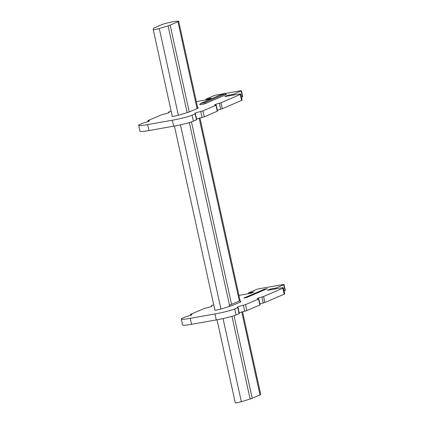 <?xml version="1.0" encoding="UTF-8"?>
<svg xmlns="http://www.w3.org/2000/svg" width="424" height="424" viewBox="0 0 424 424"><rect width="100%" height="100%" fill="white"/><g stroke="black" fill="none" stroke-linecap="round" stroke-linejoin="round"><path stroke-width="0.64" d="M159.286 28.535A3.684 0.329 167.6 0 1 155.428 29.442A3.684 0.329 167.6 0 1 153.228 29.616A3.684 0.329 167.6 0 1 153.228 29.606L153.34 28.461A9.206 0.816 167.6 0 1 154.097 27.968L161.888 24.613A8.978 0.8 167.6 0 1 171.635 22.016A8.978 0.8 167.6 0 1 178.69 21.264A8.978 0.8 167.6 0 1 177.953 21.767L170.157 25.122A9.206 0.816 167.6 0 1 168.074 25.853L159.286 28.535L178.361 115.28M235.278 402.789L217.03 319.797L235.278 402.8A3.684 0.329 -12.4 0 0 235.278 402.8A3.684 0.329 -12.4 0 0 237.477 402.625A3.684 0.329 -12.4 0 0 241.336 401.719L250.123 399.032A9.206 0.816 -12.4 0 0 252.206 398.306L260.002 394.951A8.978 0.8 -12.4 0 0 260.739 394.447L242.56 311.762M229.188 305.391L240.122 300.685L229.188 305.391L229.426 306.473M199.958 118.005L240.413 302.026M228.001 96.015L227.836 95.283L224.826 96.577L237.18 94.388A6.137 0.546 167.6 0 1 240.768 94.107A6.137 0.546 167.6 0 1 240.265 94.451L220.989 102.751A3.069 0.27 167.6 0 1 219.362 103.249A7.674 0.684 -12.4 0 0 215.297 104.505A7.674 0.684 -12.4 0 0 214.666 104.935A7.674 0.684 -12.4 0 0 215.768 105.046A3.069 0.27 167.6 0 1 216.208 105.094A3.069 0.27 167.6 0 1 215.954 105.263L202.942 110.865A3.069 0.27 167.6 0 1 200.78 111.496A7.674 0.684 -12.4 0 0 195.369 113.081A7.674 0.684 -12.4 0 0 194.738 113.515A7.674 0.684 -12.4 0 0 195.22 113.643A3.069 0.27 167.6 0 1 195.416 113.696A3.069 0.27 167.6 0 1 195.162 113.865L192.104 115.185A15.344 1.362 167.6 0 1 172.356 120.209L147.647 124.587A15.344 1.362 167.6 0 1 138.68 125.287A15.344 1.362 167.6 0 1 139.941 124.428L142.999 123.108A3.069 0.27 167.6 0 1 144.626 122.605A7.674 0.684 -12.4 0 0 148.697 121.354A7.674 0.684 -12.4 0 0 149.322 120.92A7.674 0.684 -12.4 0 0 148.225 120.808A3.069 0.27 167.6 0 1 147.785 120.766A3.069 0.27 167.6 0 1 148.034 120.596L161.046 114.994A3.069 0.27 167.6 0 1 163.208 114.358A7.674 0.684 -12.4 0 0 168.619 112.773A7.674 0.684 -12.4 0 0 169.25 112.344A7.674 0.684 -12.4 0 0 168.768 112.217A3.069 0.27 167.6 0 1 168.572 112.164A3.069 0.27 167.6 0 1 168.826 111.994L171.121 111.003M241.479 97.335L242.47 96.91A3.069 0.27 -12.4 0 0 242.719 96.736L241.41 90.768A3.069 0.27 167.6 0 0 239.613 90.906L217.65 94.801A3.069 0.27 167.6 0 0 213.701 95.803L205.873 99.174L211.364 98.198L208.354 99.497L196.354 101.622M241.41 90.768A3.069 0.27 167.6 0 1 241.155 90.937L233.327 94.308L227.836 95.283M172.086 115.376L172.118 116.356A3.991 0.355 -12.4 0 0 174.481 116.171A3.991 0.355 -12.4 0 0 178.647 115.196L187.647 112.466A9.514 0.848 -12.4 0 0 189.883 111.687L197.589 108.369A9.514 0.848 -12.4 0 0 198.368 107.834A9.514 0.848 -12.4 0 0 197.685 107.675M200.626 103.44L221.095 94.632A0.922 0.832 -113.3 0 0 220.931 94.679C224.376 93.916 225.769 93.01 226.209 94.526A3.069 0.27 -12.4 0 1 225.96 94.7L205.492 103.509A3.069 0.27 167.6 0 1 205.481 103.514A3.069 0.27 -12.4 0 1 202.147 104.399A3.069 0.27 -12.4 0 1 199.746 104.654L200.457 103.493A0.922 0.832 66.7 0 1 200.626 103.44L204.469 102.762A0.922 0.832 66.7 0 1 205.492 103.509M138.68 125.287L139.994 131.26A15.344 1.362 -12.4 0 0 148.957 130.555L173.67 126.177A15.344 1.362 -12.4 0 0 193.418 121.153L196.476 119.838A3.069 0.27 -12.4 0 0 196.731 119.663L195.416 113.696M196.603 119.086A7.674 0.684 167.6 0 1 196.678 119.054A7.674 0.684 167.6 0 1 202.094 117.469A3.069 0.27 -12.4 0 0 204.257 116.833L217.268 111.236A3.069 0.27 -12.4 0 0 217.517 111.062L216.208 105.094M217.332 110.198A7.674 0.684 167.6 0 1 220.676 109.222A3.069 0.27 -12.4 0 0 222.303 108.719L241.579 100.424A6.137 0.546 -12.4 0 0 242.083 100.075L240.768 94.107M233.492 95.04L233.327 94.308M206.038 99.905L205.873 99.174M259.928 303.955A7.674 0.684 167.6 0 1 263.278 302.98A3.069 0.27 -12.4 0 0 264.905 302.476L284.181 294.176A6.137 0.546 -12.4 0 0 284.684 293.832L283.37 287.864A6.137 0.546 167.6 0 1 282.866 288.209L263.59 296.503A3.069 0.27 167.6 0 1 261.963 297.007A7.674 0.684 -12.4 0 0 257.893 298.263A7.674 0.684 -12.4 0 0 257.267 298.692A7.674 0.684 -12.4 0 0 258.364 298.803A3.069 0.27 167.6 0 1 258.804 298.846A3.069 0.27 167.6 0 1 258.555 299.021L245.544 304.623A3.069 0.27 167.6 0 1 243.381 305.254A7.674 0.684 -12.4 0 0 237.97 306.838A7.674 0.684 -12.4 0 0 237.339 307.273A7.674 0.684 -12.4 0 0 237.822 307.4A3.069 0.27 167.6 0 1 238.018 307.448A3.069 0.27 167.6 0 1 237.763 307.623L234.705 308.937A15.344 1.362 167.6 0 1 214.957 313.961L190.249 318.339A15.344 1.362 167.6 0 1 181.281 319.044A15.344 1.362 167.6 0 1 182.537 318.18L185.601 316.866A3.069 0.27 167.6 0 1 187.228 316.362A7.674 0.684 -12.4 0 0 191.293 315.106A7.674 0.684 -12.4 0 0 191.924 314.677A7.674 0.684 -12.4 0 0 190.821 314.566A3.069 0.27 167.6 0 1 190.381 314.523A3.069 0.27 167.6 0 1 190.636 314.348L203.647 308.751A3.069 0.27 167.6 0 1 205.81 308.116A7.674 0.684 -12.4 0 0 211.221 306.531A7.674 0.684 -12.4 0 0 211.852 306.101A7.674 0.684 -12.4 0 0 211.369 305.974A3.069 0.27 167.6 0 1 211.173 305.921A3.069 0.27 167.6 0 1 211.428 305.746L213.722 304.761M238.956 295.38L250.955 293.254L253.965 291.956L248.475 292.931L256.303 289.56A3.069 0.27 167.6 0 1 260.251 288.553L282.214 284.663A3.069 0.27 167.6 0 1 284.006 284.525L285.32 290.493A3.069 0.27 -12.4 0 1 285.066 290.668L284.08 291.092M181.281 319.044L182.59 325.017A15.344 1.362 -12.4 0 0 191.558 324.312L216.267 319.935A15.344 1.362 -12.4 0 0 236.014 314.91L239.078 313.59A3.069 0.27 -12.4 0 0 239.327 313.421L238.018 307.448M239.2 312.843A7.674 0.684 167.6 0 1 239.279 312.811A7.674 0.684 167.6 0 1 244.69 311.227A3.069 0.27 -12.4 0 0 246.858 310.591L259.87 304.989A3.069 0.27 -12.4 0 0 260.119 304.819L258.804 298.846M284.006 284.525A3.069 0.27 167.6 0 1 283.757 284.695L275.929 288.066L270.438 289.036L267.427 290.334L279.782 288.145A6.137 0.546 167.6 0 1 283.37 287.864M214.687 309.133L214.719 310.108A3.991 0.355 -12.4 0 0 217.077 309.928A3.991 0.355 -12.4 0 0 221.249 308.953L230.248 306.223A9.514 0.848 -12.4 0 0 232.484 305.444L240.191 302.126A9.514 0.848 -12.4 0 0 240.97 301.591A9.514 0.848 -12.4 0 0 240.286 301.432M243.97 297.998L264.444 289.184L267.311 288.611L246.72 297.51L243.996 298.109M248.475 292.931L248.634 293.662M275.929 288.066L276.093 288.797M270.438 289.036L270.597 289.772M214.915 310.177L174.428 126.039L214.915 310.177M172.319 116.425L153.234 29.627L172.314 116.425M180.454 124.815L220.962 309.038M223.056 318.572L241.336 401.719M229.501 305.232L189.332 122.552M250.123 399.032L231.933 316.309M187.148 112.62L168.074 25.853M197.043 108.608L177.953 21.767M239.322 300.908L199.158 118.227M260.002 394.951L241.76 311.985M234.032 315.647L252.206 398.306M191.436 121.895L231.531 304.262M170.157 25.122L189.247 111.941M168.768 112.217L168.863 112.662M148.225 120.808L148.374 121.481M147.647 124.587L148.957 130.555M173.67 126.177L172.356 120.209M192.104 115.185L193.418 121.153M196.476 119.838L195.162 113.865M200.78 111.496L202.094 117.469M202.942 110.865L204.257 116.833M217.268 111.236L215.954 105.263M220.676 109.222L219.362 103.249M220.989 102.751L222.303 108.719M241.579 100.424L240.265 94.451M242.47 96.91L241.155 90.937M225.96 94.7A0.922 0.832 -113.3 0 0 224.937 93.948L204.469 102.762M221.095 94.632L224.937 93.948M263.278 302.98L261.963 297.007M263.59 296.503L264.905 302.476M259.87 304.989L258.555 299.021M245.544 304.623L246.858 310.591M244.69 311.227L243.381 305.254M239.078 313.59L237.763 307.623M234.705 308.937L236.014 314.91M216.267 319.935L214.957 313.961M190.249 318.339L191.558 324.312M190.97 315.239L190.821 314.566M211.369 305.974L211.465 306.42M285.066 290.668L283.757 284.695M284.181 294.176L282.866 288.209M264.581 289.82L264.444 289.184M178.69 21.264L197.817 108.268M168.699 112.742L168.572 112.164M147.971 121.63L147.785 120.766M220.931 94.679L200.457 103.493M190.381 314.523L190.572 315.387M211.3 306.499L211.173 305.921"/></g></svg>
